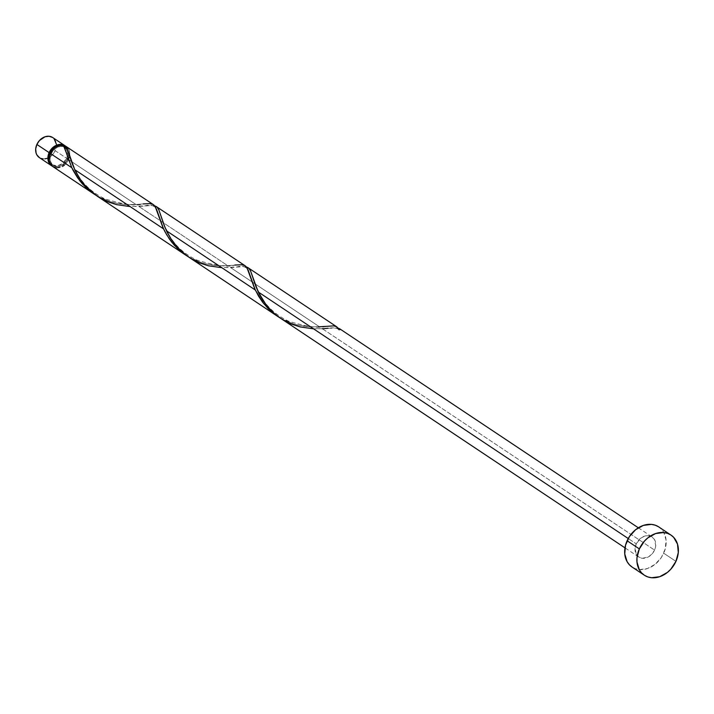 <?xml version="1.0" encoding="UTF-8"?>
<svg xmlns="http://www.w3.org/2000/svg" width="714" height="714" viewBox="0 0 714 714"><rect width="100%" height="100%" fill="white"/><g stroke="black" fill="none" stroke-linecap="round" stroke-linejoin="round"><path stroke-width="0.54" stroke-dasharray="3.57 2.68" d="M65.527 146.129A12.049 9.541 -56.3 0 1 67.411 158.829L55.174 150.681A12.049 9.541 123.7 0 0 56.344 146.406A12.049 9.541 123.7 0 0 52.711 137.543M53.47 165.559L52.247 164.738A10.844 8.586 123.7 0 1 49.159 160.079L50.025 162.319L52.327 164.791L57.334 165.853L62.654 163.497L66.491 158.517L67.714 159.338A10.844 8.586 -56.3 0 1 53.47 165.559A10.844 8.586 -56.3 0 1 51.247 153.733L50.444 153.189L51.247 153.733L53.568 150.19L56.781 147.619L60.404 146.397L63.894 146.727L66.705 148.539L68.428 151.573L68.419 157.366L67.714 159.338L66.491 158.517A10.844 8.586 123.7 0 0 67.33 156.018A10.844 8.586 123.7 0 0 64.269 146.7L65.492 147.512A10.844 8.586 -56.3 0 1 68.098 158.383A10.844 8.586 -56.3 0 1 67.714 159.338L65.402 162.872L62.189 165.452L58.566 166.665L55.076 166.344L52.256 164.523L50.542 161.489L50.185 157.696L51.247 153.733A10.844 8.586 -56.3 0 1 63.894 146.727A10.844 8.586 -56.3 0 1 65.492 147.512M64.126 146.602A10.844 8.586 123.7 0 0 58.78 145.647L62.671 145.906L66.5 149.119L67.553 154.554L66.491 158.517A10.844 8.586 123.7 0 1 52.247 164.738M658.594 526.816L661.467 529.226L663.725 532.314L666.064 540.052L665.269 548.834L661.45 557.339L655.184 564.274L647.428 568.567L639.369 569.576L635.612 568.781L632.068 567.041A24.089 19.091 123.7 0 0 663.708 553.207L675.944 561.356L663.708 553.207A24.089 19.091 123.7 0 0 658.772 526.932M337.526 327.405L335.303 326.191L332.287 325.816L319.461 326.789L230.649 267.607L242.894 266.625L246.714 267.072M280.852 318.524L290.839 323.853L299.211 326.691L309.796 328.565L322.389 328.743L654.559 550.092A12.049 9.541 -56.3 0 1 638.727 557.009A12.049 9.541 -56.3 0 1 636.263 543.872L628.231 538.526L636.263 543.872A12.049 9.541 -56.3 0 1 652.087 536.964A12.049 9.541 -56.3 0 1 654.559 550.092L322.389 328.743L332.715 327.851L338.275 328.154M153.296 204.579L148.235 203.544L135.972 204.516L68.633 159.641A12.049 9.541 123.7 0 0 66.161 146.513M245.036 265.715L239.975 264.68L227.712 265.653L138.909 206.471L151.145 205.489L154.974 205.935M96.363 195.52L110.01 201.669L118.685 203.731L126.976 204.606L135.972 204.516L126.405 204.579L113.508 202.651L103.735 199.331L96.363 195.52M54.585 167.433L52.809 166.558A12.049 9.541 123.7 0 0 68.633 159.641L135.972 204.516L143.211 203.901C136.811 206.337 124.111 204.695 105.119 198.965C93.347 193.324 84.422 185.533 78.344 175.582C72.123 163.595 69.079 156.598 69.204 154.581M188.103 256.656L201.75 262.806L210.425 264.867L218.716 265.742L227.712 265.653L218.145 265.715L205.248 263.787L195.475 260.467L188.103 256.656M97.363 196.252L107.35 201.58L115.73 204.418L126.307 206.292L138.909 206.471L227.712 265.653L234.96 265.037C228.551 267.473 215.851 265.831 196.859 260.101C185.087 254.461 176.171 246.669 170.093 236.718C163.872 224.732 160.82 217.734 160.945 215.717M279.843 317.792L293.499 323.942L302.165 326.003L310.456 326.878L319.461 326.789L309.885 326.851L296.988 324.924L287.224 321.603L279.843 317.792M189.103 257.388L199.099 262.716L207.471 265.554L218.056 267.429L230.649 267.607L319.461 326.789M64.206 146.763A1.205 0.955 -56.3 0 1 63.894 146.727L63.448 145.379A1.205 0.955 -56.3 0 0 63.894 146.727L64.269 146.763M56.468 167.835L62.493 166.442M64.367 165.175L67.5 161.712L69.785 155.518L69.553 151.529L67.982 148.209L65.269 145.995M636.263 543.872L635.085 548.281L636.254 554.323L638.825 557.072L642.395 558.286L648.419 556.893L651.989 554.028L654.559 550.092L655.738 545.683L654.568 539.65L651.998 536.901L648.428 535.687L644.403 536.196L640.529 538.338L636.263 543.872M64.849 145.638L67.419 148.387L68.589 152.252L68.187 156.643L66.277 160.9L63.144 164.363L59.271 166.514L55.237 167.014L51.676 165.8M56.352 144.094L55.96 148.494L54.05 152.742L50.917 156.205L47.035 158.356M45 158.829L43.01 158.865M41.126 158.463L39.359 157.598M52.622 137.481L54.059 138.686M39.35 157.589A12.049 9.541 123.7 0 0 48.927 157.535A12.049 9.541 123.7 0 0 55.174 150.681L67.411 158.829A12.049 9.541 -56.3 0 1 52.211 166.121M338.668 328.779L339.123 330.127L340.498 329.404A1.205 0.955 123.7 0 1 338.668 328.779M338.204 328.128L328.047 328.279C333.831 327.414 337.41 327.949 338.775 329.886M322.389 328.743L313.571 328.833M246.464 266.991L242.742 266.634L221.822 267.696M154.715 205.855L151.002 205.498L130.082 206.56M638.334 527.798L652.087 536.964M638.727 557.009L624.973 547.843M252.685 276.853C252.56 278.871 255.612 285.868 261.833 297.854C267.911 307.805 276.836 315.597 288.599 321.229C307.591 326.967 320.291 328.61 326.7 326.173M236.307 267.143C244.072 264.591 248.704 267.661 250.203 276.345M144.567 206.007C152.332 203.454 156.964 206.524 158.463 215.209M63.546 146.477L66.438 153.135"/><path stroke-width="1.07" d="M64.938 145.692L52.711 137.543A12.049 9.541 123.7 0 0 36.878 144.451L49.114 152.609A12.049 9.541 -56.3 0 1 64.938 145.692A12.049 9.541 -56.3 0 1 65.527 146.129M58.78 145.647A10.844 8.586 123.7 0 0 50.025 152.921L50.444 153.189L50.025 152.921L48.963 156.884L49.32 160.677M639.342 548.914A24.089 19.091 -56.3 0 1 670.999 535.089A24.089 19.091 -56.3 0 1 675.944 561.356A24.089 19.091 -56.3 0 1 644.287 575.181A24.089 19.091 -56.3 0 1 639.342 548.914L627.115 540.757L639.342 548.914L644.492 541.042L647.875 537.847L655.622 533.554L663.681 532.537L667.438 533.34L670.821 534.964L673.695 537.374L677.506 544.122L678.3 552.547L675.944 561.356L670.794 569.228L667.411 572.423L659.665 576.716L651.605 577.733L647.848 576.939L644.465 575.305L641.591 572.896L639.333 569.808L636.986 562.07L636.986 557.732L639.342 548.914M670.999 535.089L658.772 526.932A24.089 19.091 123.7 0 0 627.115 540.757A24.089 19.091 123.7 0 0 632.051 567.032L644.287 575.181M338.275 328.154L340.498 329.404A12.049 9.541 123.7 0 0 338.668 328.779L336.133 326.494M339.48 328.663L340.498 329.404A12.049 9.541 123.7 0 0 338.668 328.779L336.615 326.744L333.715 325.887L319.461 326.789M246.714 267.072L248.767 268.277L250.444 270.642L258.218 291.955L628.231 538.526L258.218 291.955L266.081 304.833L272.543 311.947L278.647 316.998L624.973 547.843M247.472 267.384L248.16 267.786M64.189 146.736L63.448 145.379A12.049 9.541 123.7 0 0 50.337 153.421L71.802 167.728L64.189 146.736M153.412 204.65L66.161 146.513A12.049 9.541 123.7 0 0 65.269 145.995L67.83 150.395L74.738 169.682L163.551 228.864L156.527 209.264L154.019 205.123M245.759 266.251L248.276 270.401L255.291 290L166.478 230.818L255.291 290L263.261 303.022L269.446 309.831L279.138 317.355M154.974 205.935L157.026 207.14L158.704 209.505L165.157 227.864L170.289 237.869L177.152 247.071L186.907 255.871L277.666 316.4L268.027 308.439L262.538 302.076L258.495 296.042L254.595 288.474L246.928 267.652L244.875 265.608L241.975 264.751L234.96 265.037M155.723 206.248L156.411 206.649M73.31 170.744L71.802 167.728L50.337 153.421A12.049 9.541 123.7 0 0 52.8 166.558L94.177 194.128L88.955 190.227L82.494 183.998L77.612 177.813L73.31 170.744M96.363 195.52L93.802 193.878M165.059 231.88L163.551 228.864L74.738 169.682L80.057 179.071L85.412 185.935L97.104 196.082L185.917 255.264L180.704 251.364L174.234 245.134L169.352 238.949L165.059 231.88M188.103 256.656L185.551 255.014M279.843 317.792L277.291 316.15M66.438 153.135L63.448 145.379L59.735 145.397L55.987 146.914L52.711 149.708L49.552 155.607L49.159 159.998L50.328 163.872L52.898 166.621M54.585 167.433L56.468 167.835M62.493 166.442L64.367 165.175M130.082 206.56L116.65 204.65L107.957 201.83L99.567 197.635L91.874 192.173L85.189 185.685L79.709 178.554L75.479 171.226L72.391 164.166L67.071 148.601L65.269 145.995L64.269 146.763M632.229 567.148L629.355 564.747L627.097 561.65L624.75 553.921L625.553 545.13L629.373 536.625L635.639 529.699L643.394 525.397L651.454 524.388L655.211 525.183L658.594 526.816M39.44 157.651L36.869 154.902L36.093 153.073L35.7 148.86L36.878 144.451L49.114 152.609A12.049 9.541 -56.3 0 0 51.578 165.746A12.049 9.541 -56.3 0 0 52.211 166.121L49.105 163.051L47.936 159.186L48.329 154.795L50.248 150.538L53.371 147.075L57.254 144.924L61.279 144.424L65.536 146.129M59.182 145.585L53.862 147.941L50.025 152.921A10.844 8.586 123.7 0 0 49.159 160.079M47.035 158.356L45 158.829M43.01 158.865L41.126 158.463M51.578 165.746L39.35 157.589A12.049 9.541 123.7 0 1 36.878 144.451L39.449 140.524L45.018 136.776L49.052 136.267L52.622 137.481M54.059 138.686L56.352 144.094M340.498 329.404L338.204 328.128M328.047 328.279L322.389 328.743M313.571 328.833L300.139 326.923L291.446 324.102L283.047 319.908L275.354 314.446L268.678 307.957L263.198 300.826L258.968 293.499L255.88 286.439L250.56 270.874L248.758 268.268L246.464 266.991M221.822 267.696L208.39 265.786L199.697 262.966L191.307 258.771L183.614 253.309L176.929 246.821L171.449 239.69L167.219 232.362L164.14 225.303L158.811 209.737L157.018 207.131L154.715 205.855M65.269 145.995A1.205 0.955 -56.3 0 1 64.206 146.763M66.723 154.072L71.802 167.728L79.781 180.749L85.966 187.568L95.658 195.083M143.211 203.901L150.235 203.624L153.135 204.472L155.188 206.516L162.854 227.338L166.576 234.611L171.521 241.885L177.706 248.695L187.398 256.219M336.892 326.914L248.079 267.732M339.819 328.868L638.334 527.798M245.152 265.786L156.339 206.596"/></g></svg>
